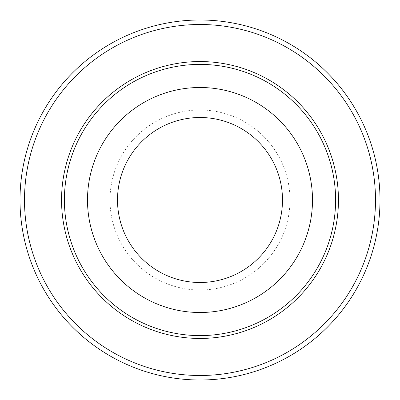 <?xml version="1.0" encoding="UTF-8"?>
<svg xmlns="http://www.w3.org/2000/svg" width="400" height="400" viewBox="0 0 400 400"><rect width="100%" height="100%" fill="white"/><g stroke="black" fill="none" stroke-linecap="round" stroke-linejoin="round"><path stroke-width="0.3" stroke-dasharray="2 1.5" d="M24.5 200A175.5 175.5 0 0 1 287.75 48.015A175.5 175.5 0 0 1 287.75 351.985A175.5 175.5 0 0 1 24.5 200M117.5 200A82.5 82.5 0 0 1 241.25 128.555A82.5 82.5 0 0 1 241.25 271.445A82.5 82.5 0 0 1 117.5 200M20 200A180 180 0 0 1 290 44.115A180 180 0 0 1 290 355.885A180 180 0 0 1 20 200M380 200L375.5 200M110 200A90 90 0 0 1 245 122.06A90 90 0 0 1 245 277.94A90 90 0 0 1 110 200"/><path stroke-width="0.6" d="M24.5 200A175.5 175.5 0 0 1 287.75 48.015A175.5 175.5 0 0 1 287.75 351.985A175.5 175.5 0 0 1 24.5 200M61.55 200A138.45 138.45 0 0 1 269.225 80.1A138.45 138.45 0 0 1 269.225 319.9A138.45 138.45 0 0 1 61.55 200M87.5 200A112.5 112.5 0 0 1 256.25 102.57A112.5 112.5 0 0 1 256.25 297.43A112.5 112.5 0 0 1 87.5 200M64.4 200A135.6 135.6 0 0 1 267.8 82.565A135.6 135.6 0 0 1 267.8 317.435A135.6 135.6 0 0 1 64.4 200M117.5 200A82.5 82.5 0 0 1 241.25 128.555A82.5 82.5 0 0 1 241.25 271.445A82.5 82.5 0 0 1 117.5 200M20 200A180 180 0 0 1 290 44.115A180 180 0 0 1 290 355.885A180 180 0 0 1 20 200M375.5 200L380 200"/></g></svg>
